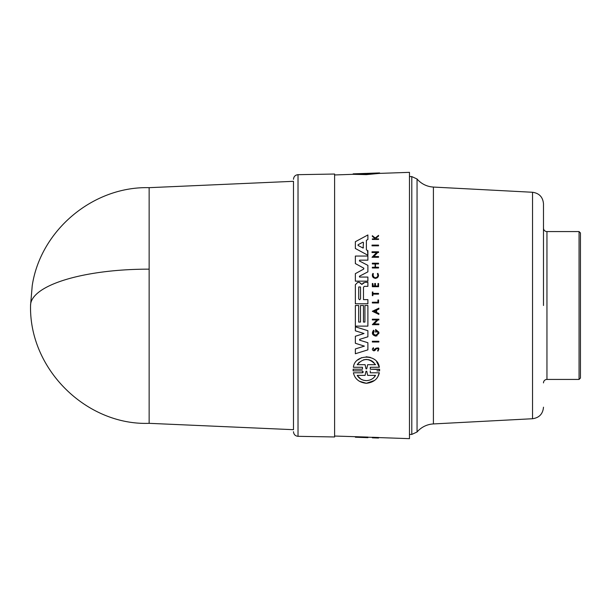 <?xml version="1.0" encoding="UTF-8"?>
<svg xmlns="http://www.w3.org/2000/svg" width="611" height="611" viewBox="0 0 611 611"><rect width="100%" height="100%" fill="white"/><g stroke="black" fill="none" stroke-linecap="round" stroke-linejoin="round"><path stroke-width="0.92" d="M149.145 269.161A117.831 36.339 180 0 0 30.55 305.5L32.215 285.742C40.532 230.263 93.063 186.195 149.145 187.669L149.145 423.331L293.479 429.686L293.479 181.314L293.479 429.686M543.485 305.5L543.485 203.799L543.485 305.5M298.023 174.677L298.023 436.323L334.607 436.964L334.607 174.036L298.023 174.677C295.258 174.99 293.746 176.533 293.479 179.298M364.263 341.602L367.891 342.725L367.891 349.859L355.358 353.754L355.358 348.942L364.385 346.132L360.627 344.94M357.985 344.1L355.358 343.267L355.358 336.256L364.011 333.507L361.116 332.605M357.863 331.597L355.358 330.818L355.358 326.801L367.891 330.704L367.891 336.798L359.612 339.372M359.551 340.106L361.353 340.709M377.063 335.783L375.62 336.111L372.741 334.416M372.412 333.591L373.558 330.23L374.192 331.017L373.451 333.545M375.62 329.505L378.866 332.185L378.866 333.43L375.62 336.111C372.198 335.088 371.511 333.125 373.558 330.23L374.192 331.017C372.763 333.026 373.245 334.393 375.62 335.103C378.362 333.98 378.583 332.483 376.277 330.612L376.277 332.101L375.62 332.101L375.62 329.505L378.866 332.185M378.866 323.945L378.866 324.685L378.866 323.945L374.138 323.945L375.605 322.432M378.866 324.685L372.343 324.685L376.926 319.935L372.343 319.935L372.343 319.209L378.866 319.209L378.866 319.935L378.018 319.935L377.033 320.951M378.866 314.405L372.351 311.289L378.866 308.173L378.866 309.082L376.636 310.151L376.636 312.427L378.866 313.496L378.866 314.405L372.351 311.289M378.415 347.888L377.888 351.165L377.659 350.493C378.789 348.759 378.346 348.171 376.33 348.721L375.964 349.248M375.314 350.179L373.978 350.882C372.053 350.103 371.862 349.049 373.413 347.712L374.031 350.164L373.413 347.712C371.862 349.049 372.053 350.103 373.978 350.882L375.314 350.179L376.33 348.721M374.031 350.164L375.734 348.346C378.973 347.415 379.683 348.354 377.888 351.165M372.343 341.282L378.866 341.282L378.866 342.015L378.866 341.282L372.343 341.282L372.343 342.015L373.649 342.015M379.622 370.51L379.599 369.197L370.274 369.197L379.614 369.533M376.949 370.885L379.599 370.885M374.589 380.439L366.371 383.296C373.581 382.501 377.904 379.003 379.339 372.794L370.274 372.794L379.339 372.794L377.758 376.819M353.143 370.885L353.135 369.197L353.143 370.885L362.468 370.885L362.468 372.794L353.402 372.794C354.861 379.011 359.184 382.509 366.371 383.296L359.237 381.211M353.402 372.794L362.468 372.794L363.423 371.855M362.468 369.197L353.135 369.197L362.468 369.197L362.46 367.272L357.931 367.272M357.618 360.078L361.651 357.649M366.157 356.778L370.289 357.374M376.582 361.59L379.339 367.272L370.274 367.272L376.796 367.272M334.607 436.04L367.891 437.086L367.891 437.667L359.337 437.369L367.891 437.56M372.343 437.774L374.734 437.904L372.343 437.774L372.343 437.277L378.545 437.491L378.545 437.957L376.345 437.95M378.545 437.575L409.477 438.652L409.477 172.348L379.339 173.394L366.371 174.624L353.402 174.318L353.402 173.852L363.423 173.493L353.143 173.852L353.112 174.311M367.891 305.5L367.891 326.121L355.358 326.121L355.358 305.5L358.672 305.5L358.672 322.073L360.513 322.073L360.513 305.5L363.453 305.5L363.453 322.073L364.927 322.073L364.927 305.5L367.891 305.5L367.891 326.121M357.863 326.121L355.358 326.121M377.239 245.11L378.545 245.11L378.545 245.836L372.023 245.836L372.023 245.11L378.545 245.11M378.545 302.98L372.343 302.98L372.343 302.231L377.934 302.231L377.934 299.978L378.545 299.978L378.545 302.98L378.545 299.978L377.934 299.978L378.545 299.978M372.87 295.663L372.343 295.663L372.343 291.974L372.87 291.974L372.87 293.402L378.545 293.402L378.545 294.135L372.87 294.135L372.87 295.663L372.343 295.663L372.87 295.663M378.545 275.286L377.163 277.883M373.329 277.623L372.328 274.767M377.881 274.981L377.361 273.736C378.392 275.859 377.743 277.203 375.414 277.776C373.122 277.241 372.458 275.912 373.42 273.797L372.939 275.057L374.062 277.379M375.681 238.351L376.345 238.893L375.681 238.351L378.545 236.083L378.545 235.365L375.246 238.007L374.314 237.259M376.345 238.893L378.545 238.893L378.545 239.443L372.343 239.443L372.343 238.893L374.734 238.893L374.734 238.298L372.343 236.388L372.343 235.686L373.107 236.297M375.475 283.512L375.475 286.047L377.995 286.047L377.995 283.512L378.545 283.512L378.545 286.719L372.343 286.719L372.343 283.512L372.87 283.512L372.343 283.512L372.87 283.512L372.87 286.047L374.719 286.047L374.719 283.512L375.475 283.512L374.719 283.512L375.475 283.512L375.475 286.047L375.979 286.047M372.87 283.512L373.237 286.047M377.308 263.204L378.545 263.204L378.545 263.944L375.475 263.944L375.475 267.259L378.545 267.259L378.545 267.992L372.343 267.992L372.343 267.259L375.108 267.259L375.108 263.944L372.343 263.944L372.343 263.204L378.545 263.204M378.545 257.284L372.023 257.284L376.613 252.534L372.023 252.534L372.023 251.801L378.545 251.801L378.545 252.534L377.697 252.534L373.825 256.544L378.545 256.544L378.545 257.284L372.023 257.284L376.613 252.534M377.239 251.801L378.545 251.801M367.501 250.479L367.891 255.253L355.358 248.494L355.358 241.712L367.891 234.96L367.891 239.52L366.394 240.322L366.394 249.891L366.814 250.113M367.891 282.297L367.891 286.353L367.891 282.297L365.493 282.297M363.492 299.619L363.492 287.231L363.492 299.619L367.891 299.619L367.891 303.774L355.358 303.774L355.358 284.734L357.802 282.29L358.94 282.29M360.734 283.122L361.536 284.23L359.222 282.29M364.981 282.297L362.354 284.039L363.354 282.74M365.386 256.055L367.891 256.055L367.891 260.164L359.581 260.164L359.383 260.95L367.891 265.373L367.891 271.842L359.383 276.271L359.574 277.058L359.383 276.271L359.574 277.058L367.891 277.058L367.891 281.159L355.358 281.159L355.358 273.644L363.759 269.046M363.835 268.252L363.667 269.107L363.667 268.107L363.003 267.748M359.383 260.95L359.581 260.164L359.383 260.95L367.891 265.373L367.891 271.842M379.339 173.402L379.339 172.944L366.371 174.127L353.402 173.852M377.361 273.736L377.858 273.338C379.156 276.004 378.346 277.7 375.414 278.417C372.534 277.738 371.694 276.073 372.909 273.415L373.42 273.797M362.354 284.039L361.911 284.421M359.581 277.058L367.891 277.058L367.891 281.159L355.358 281.159M366.745 173.814L366.745 173.379L375.536 173.134L357.206 173.791L379.339 172.944M375.536 375.375C373.657 378.614 370.602 380.37 366.371 380.645C362.17 380.386 359.115 378.629 357.206 375.375L365.072 375.375L365.997 371.228L366.745 371.228L367.669 375.375L375.536 375.375L373.97 377.438M366.737 368.845L366.004 368.845L365.103 364.698L357.206 364.698C363.217 357.832 369.327 357.832 375.536 364.698L367.639 364.698L366.737 368.845L367.639 364.698L375.536 364.698M363.469 247.684L363.079 248.074L363.469 242.529L362.896 242.185L363.469 242.529L362.896 242.185L361.3 243.033M360.543 298.855L359.627 299.78L358.703 298.855L358.703 286.979L360.543 286.979L360.543 298.855M543.485 203.799C542.881 197.063 539.23 193.221 532.532 192.266L532.532 418.734L433.413 423.935L433.413 187.065A23.103 23.103 0 0 1 417.053 179.008L411.791 176.579L411.791 434.421L409.477 434.421M433.413 423.935A23.103 23.103 0 0 0 417.053 431.992L417.053 179.008M543.485 382.898A3.467 3.467 0 0 1 546.952 379.431L546.952 231.569A3.467 3.467 0 0 1 543.485 228.102M579.06 231.569L580.45 232.951L580.45 378.049L579.06 379.431L579.06 231.569L546.952 231.569M379.599 173.387L379.599 172.928L369.35 173.287M353.143 174.311L353.143 173.852M375.246 437.445L375.246 437.911L378.545 438.034L372.343 437.82L376.345 437.957M372.343 437.751L375.246 437.911M355.358 436.766L355.358 437.209L359.337 437.369M370.274 369.197L370.274 367.272M362.46 367.272L353.402 367.272C354.609 353.975 377.827 353.616 379.339 367.272M370.274 372.794L370.274 370.885M378.545 245.836L372.023 245.836M378.866 342.015L372.343 342.015M372.343 235.686L375.246 238.007M378.545 239.443L372.343 239.443M374.787 349.759L375.734 348.346M378.545 283.512L378.545 286.719M378.545 267.992L372.343 267.992M375.475 263.944L375.475 267.259M376.636 310.151L376.636 312.427M378.018 319.935L374.138 323.945M372.343 324.685L376.926 319.935M367.891 255.253L367.891 250.686L366.394 249.891L366.394 240.322L367.891 239.52L367.891 234.96M363.453 305.5L363.453 322.073M358.672 305.5L358.672 322.073M367.891 299.619L367.891 303.774M363.492 287.231L364.377 286.353L367.891 286.353M359.719 339.319L359.719 340.205L367.891 342.725L367.891 349.859L355.358 353.754M367.891 330.704L367.891 336.798M355.358 336.256L364.011 333.507L355.358 330.818M364.385 346.132L355.358 343.267M363.667 268.107L355.358 263.578L355.358 256.055L367.891 256.055L367.891 260.164L359.581 260.164M363.362 173.493L365.997 173.402L365.997 173.837M374.26 311.289L376.261 310.335L376.261 312.244L374.26 311.289M363.079 248.074L358.054 245.446L358.054 244.759L362.896 242.185M371.442 375.375L367.669 375.375L366.745 371.228L365.997 371.228L365.072 375.375M366.745 371.228L365.997 371.228L366.745 371.228M360.979 375.375L357.206 375.375M357.55 375.925L360.918 379.133M360.948 379.156L363.499 380.248M363.56 380.263L366.371 380.645M373.894 362.567L371.954 361.017M371.725 360.88L369.151 359.803M369.12 359.795L366.295 359.428M366.218 359.428L363.492 359.826M359.169 362.254L357.206 364.698L365.103 364.698L366.004 368.845M375.062 311.671L376.261 312.244M359.535 243.972L358.054 244.759L358.054 245.446L358.054 244.759M358.703 286.979L358.703 298.855M298.023 436.323C295.258 436.01 293.746 434.467 293.479 431.702M367.891 437.201L372.343 437.361M334.607 174.96L353.402 174.303M579.06 379.431L546.952 379.431M149.145 187.669L293.479 181.314M149.145 423.331C87.075 425.615 29.137 369.892 30.55 305.5M379.63 173.387L379.63 172.944M409.477 176.579L411.791 176.579M417.053 431.992L411.791 434.421M532.532 192.266L433.413 187.065M532.532 418.734C539.23 417.779 542.881 413.937 543.485 407.201"/></g></svg>
